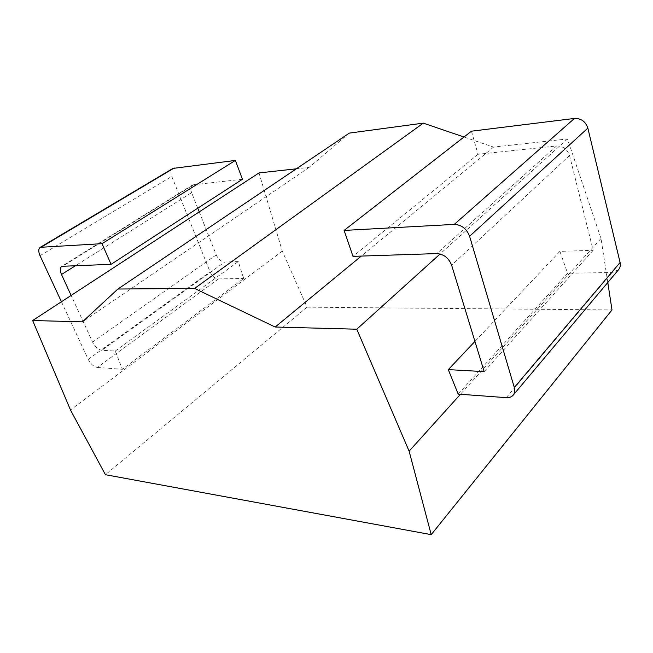 <?xml version="1.0" encoding="UTF-8"?>
<svg xmlns="http://www.w3.org/2000/svg" width="653" height="653" viewBox="0 0 653 653"><rect width="100%" height="100%" fill="white"/><g stroke="black" fill="none" stroke-linecap="round" stroke-linejoin="round"><path stroke-width="0.49" stroke-dasharray="3.27 2.45" d="M259.004 172.923L282.284 251.119L307.081 307.163L612 309.946M607.788 282.512L601.013 238.5L567.473 138.958L493.578 147.096L463.997 137.016M349.355 133.098L309.081 167.413L296.34 168.817M282.284 251.119L70.5 410.002M307.081 307.163L105.419 474.698M115.271 351.045L238.272 261.559L243.675 278.496L122.389 369.296L115.271 351.045L101.835 350.302C98.195 349.633 95.109 346.898 92.579 342.082L71.128 295.425M309.081 167.413L82.433 321.856M493.578 147.096L361.289 256.082M567.473 138.958L440.106 253.976M601.013 238.5L460.455 394.273M471.474 131.188L478.02 154.288L556.552 145.962C562.959 145.946 567.294 149.121 569.53 155.479L593.169 250.311L559.899 251.364L567.596 273.24L458.194 394.102M559.899 251.364L474.935 341.397M618.489 269.771L612.057 272.513L567.596 273.24M61.431 301.751L88.196 359.346C90.685 364.031 93.706 366.733 97.256 367.443L218.461 278.913C214.935 278.537 212.143 276.195 210.086 271.885L171.772 176.392C170.425 172.58 170.808 169.927 172.931 168.417M218.461 278.913L243.675 278.496M238.272 261.559L224.795 261.992L101.835 350.302M199.23 211.899L216.249 254.874C218.339 259.282 221.187 261.657 224.795 261.992M197.761 208.201L191.615 192.676L75.805 265.502M242.443 179.265L192.774 184.848C190.7 186.366 190.309 188.97 191.615 192.676M97.256 367.443L122.389 369.296M593.169 250.311L484.183 371.622M478.02 154.288L353.004 256.351M506.246 397.653L612.057 272.513M569.53 155.479L451.631 265.216M556.552 145.962L436.808 253.584M216.249 254.874L92.579 342.082M194.227 184.375L63.227 265.918M40.021 255.674L171.772 176.392M88.196 359.346L210.086 271.885M192.774 184.848L61.831 266.293"/><path stroke-width="0.98" d="M296.34 168.817L259.004 172.923L32.65 320.517L70.5 410.002L105.419 474.698L431.209 534.644L612 309.946L607.788 282.512M463.997 137.016L423.299 123.139L349.355 133.098L117.891 289.026L82.433 321.856L32.65 320.517M423.299 123.139L194.602 288.438L117.891 289.026M361.289 256.082L275.182 327.022L194.602 288.438M440.106 253.976L356.791 329.21L275.182 327.022M460.455 394.273L409.121 451.166L356.791 329.21M474.935 341.397L448.309 369.622L458.194 394.102L506.246 397.653C509.16 397.832 511.43 397.048 513.062 395.294C514.768 393.269 515.176 390.674 514.303 387.498L469.605 236.264C466.642 228.73 461.524 224.771 454.251 224.395L344.098 230.419L353.004 256.351L436.808 253.584C443.771 254.099 448.717 257.968 451.631 265.216L484.183 371.622L448.309 369.622M431.209 534.644L409.121 451.166M514.303 387.498L620.089 262.49C620.709 265.338 620.179 267.763 618.489 269.771L513.062 395.294M620.089 262.49L587.847 128.11C585.578 121.523 581.113 118.299 574.46 118.438L471.474 131.188L344.098 230.419M199.23 211.899L197.761 208.201M71.128 295.425L61.504 274.489C59.807 270.464 59.921 267.738 61.831 266.293L111.067 264.334L242.443 179.265L235.382 160.426L172.931 168.417L40.306 247.316C38.356 248.752 38.266 251.536 40.021 255.674L61.431 301.751M111.067 264.334L102.007 243.667L40.306 247.316M235.382 160.426L102.007 243.667M454.251 224.395L574.46 118.438M469.605 236.264L587.847 128.11M75.805 265.502L61.504 274.489M41.531 246.973L174.212 168.001"/></g></svg>
